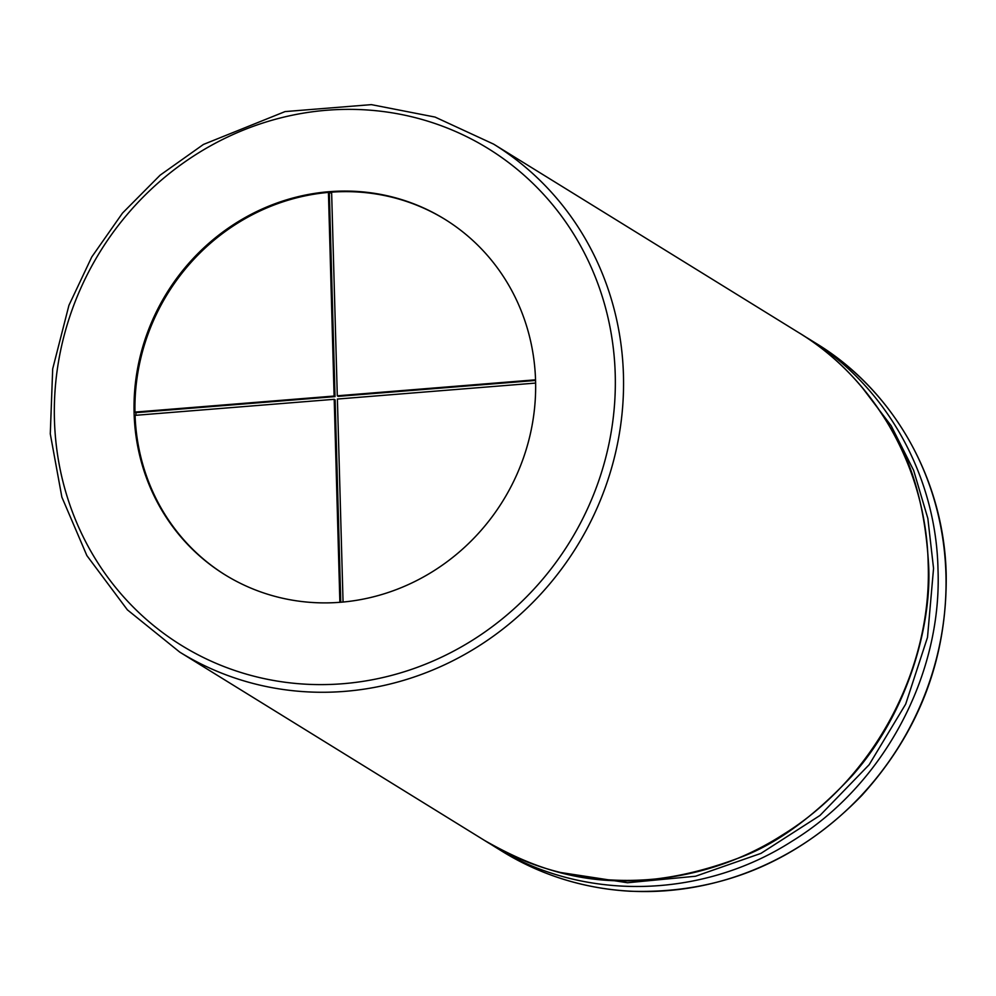 <?xml version="1.0" encoding="UTF-8"?>
<svg xmlns="http://www.w3.org/2000/svg" width="996" height="996" viewBox="0 0 996 996"><rect width="100%" height="100%" fill="white"/><g stroke="black" fill="none" stroke-linecap="round" stroke-linejoin="round"><path stroke-width="1.49" d="M535.574 380.808A208.998 197.606 121.7 0 1 432.911 571.405A208.998 197.606 121.7 0 1 224.984 574.779A208.998 197.606 121.7 0 1 166.73 293.11A208.998 197.606 121.7 0 1 444.689 219.182A208.998 197.606 121.7 0 1 535.574 380.808M445.15 219.469A208.998 197.606 -58.3 0 0 331.618 192.153L337.295 395.798L338.217 396.358L535.562 380.46M328.431 192.402L334.108 396.047L134.97 412.095A208.998 197.606 -58.3 0 1 328.431 192.402L329.34 192.975A208.998 197.606 121.7 0 1 331.631 192.788M134.97 412.095L135.892 412.668A208.998 197.606 121.7 0 0 135.929 414.299A208.998 197.606 121.7 0 0 135.966 415.282M339.873 602.319L334.208 399.309L135.07 415.357A208.998 197.606 -58.3 0 0 225.432 575.066M334.208 399.309L335.129 399.882L340.781 602.244M329.34 192.975L335.03 396.62L135.892 412.668M343.06 602.045L337.395 399.047L535.624 383.074M334.108 396.047L335.03 396.62M535.537 379.812L337.295 395.798M945.939 574.269A298.563 282.304 121.7 0 1 799.29 846.563A298.563 282.304 121.7 0 1 502.233 851.381C541.251 875.285 583.88 888.581 630.107 891.233C719.735 894.159 797.012 862.187 861.951 795.306C919.109 732.147 947.196 658.58 946.2 574.605C944.233 480.01 894.01 390.706 816.11 343.396A298.563 282.304 121.7 0 1 945.939 574.269M816.11 343.396L808.154 338.478C886.415 385.9 936.19 475.964 937.995 569.363C942.191 674.74 884 784.935 791.82 841.346C700.786 899.674 581.34 901.567 494.29 846.463L489.136 843.226M861.279 386.324L891.221 425.84L913.631 470.361L927.849 518.418L933.551 568.405L927.513 637.328L905.688 704.11L869.159 764.704L819.957 815.475L760.944 853.385L695.532 876.243L627.53 882.742L560.81 872.546M797.97 332.178L798.331 332.403C876.58 379.825 926.355 469.888 928.16 563.288C932.368 668.665 874.177 778.86 781.985 835.271C690.95 893.599 571.505 895.491 484.454 840.387L179.741 652.106L127.376 609.838L86.876 555.581L61.877 497.153L50.286 433.895L52.688 368.894L68.936 305.324L91.781 256.931L122.508 213.082L160.132 175.172L203.433 144.445L285.055 111.589L371.359 104.63L435.04 117.067L493.605 144.121A298.563 282.304 121.7 0 1 623.446 375.006A298.563 282.304 121.7 0 1 476.785 647.288A298.563 282.304 121.7 0 1 179.741 652.106M493.605 144.121L798.331 332.403C836.852 355.41 868.861 389.473 894.371 434.58C913.917 467.684 925.309 510.749 928.546 563.786C932.107 618.977 911.166 709.662 851.468 776.507C813.819 816.571 777.341 843.326 742.008 856.759C621.056 903.21 543.667 874.164 484.454 840.387M615.229 374.384A291.928 276.029 121.7 0 1 201.566 656.601A291.928 276.029 121.7 0 1 187.696 159.958A291.928 276.029 121.7 0 1 615.229 374.384M502.233 851.381L494.29 846.463M803.224 335.503L808.154 338.478"/></g></svg>
